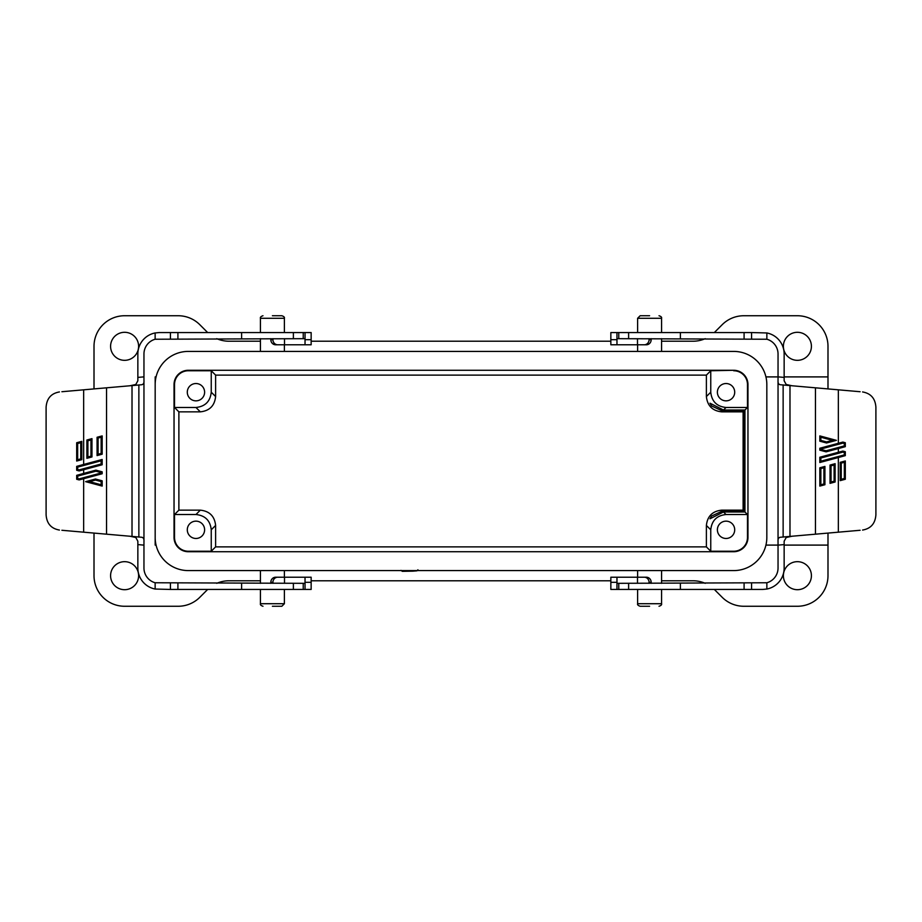 <?xml version="1.0" encoding="UTF-8"?>
<svg xmlns="http://www.w3.org/2000/svg" width="922" height="922" viewBox="0 0 922 922"><rect width="100%" height="100%" fill="white"/><g stroke="black" fill="none" stroke-linecap="round" stroke-linejoin="round"><path stroke-width="1.38" d="M272.405 606.261L281.844 606.261L272.405 606.261M649.595 606.261L640.156 606.261L649.595 606.261M272.405 315.739L281.844 315.739L272.405 315.739M649.595 315.739L640.156 315.739L649.595 315.739M811.418 575.685A14.014 14.014 0 0 1 797.403 589.7A14.014 14.014 0 0 1 783.389 575.685A14.014 14.014 0 0 1 797.403 561.671A14.014 14.014 0 0 1 811.418 575.685M811.418 346.315A14.014 14.014 0 0 1 797.403 360.329A14.014 14.014 0 0 1 783.389 346.315A14.014 14.014 0 0 1 797.403 332.3A14.014 14.014 0 0 1 811.418 346.315M138.611 575.685A14.014 14.014 0 0 1 124.597 589.7A14.014 14.014 0 0 1 110.582 575.685A14.014 14.014 0 0 1 124.597 561.671A14.014 14.014 0 0 1 138.611 575.685M138.611 346.315A14.014 14.014 0 0 1 124.597 360.329A14.014 14.014 0 0 1 110.582 346.315A14.014 14.014 0 0 1 124.597 332.3A14.014 14.014 0 0 1 138.611 346.315M411.95 570.591L416.975 570.822L412.86 571.156L416.905 570.822L417.943 569.808M744.941 511.987L723.505 511.975L709.975 518.798L711.507 516.066L722.502 510.984L743.927 510.961L743.927 411.039L722.502 411.016L711.507 405.922L709.975 403.202L723.505 410.025L744.941 410.013L744.941 511.987L747.477 514.522L726.04 514.522L723.505 511.975M272.924 583.326L272.924 582.312A5.094 4.794 90 0 1 277.706 577.218L311.152 577.218L311.152 589.446L305.032 589.446L305.032 577.218M734.707 392.184A8.667 8.667 0 0 1 726.052 400.851A8.667 8.667 0 0 1 717.385 392.184A8.667 8.667 0 0 1 726.052 383.529A8.667 8.667 0 0 1 734.707 392.184M734.707 529.816A8.667 8.667 0 0 1 726.052 538.471A8.667 8.667 0 0 1 717.385 529.816A8.667 8.667 0 0 1 726.052 521.149A8.667 8.667 0 0 1 734.707 529.816M204.615 392.184A8.667 8.667 0 0 1 195.948 400.851A8.667 8.667 0 0 1 187.293 392.184A8.667 8.667 0 0 1 195.948 383.529A8.667 8.667 0 0 1 204.615 392.184M204.615 529.816A8.667 8.667 0 0 1 195.948 538.471A8.667 8.667 0 0 1 187.293 529.816A8.667 8.667 0 0 1 195.948 521.149A8.667 8.667 0 0 1 204.615 529.816M207.68 332.554A30.587 30.587 0 0 1 207.381 332.266L199.809 324.694A30.587 30.587 0 0 0 178.188 315.739L124.597 315.739A30.587 30.587 0 0 0 94.009 346.315L94.009 388.911M260.43 341.221L229.013 341.221A30.587 30.587 0 0 1 216.785 338.674M705.215 338.674A30.587 30.587 0 0 1 692.987 341.221L661.57 341.221M610.848 341.221L311.152 341.221M784.149 376.902L827.991 376.902L827.991 346.315A30.587 30.587 0 0 0 797.403 315.739L743.812 315.739A30.587 30.587 0 0 0 722.191 324.694L714.619 332.266A30.587 30.587 0 0 1 714.319 332.554M827.991 376.902L827.991 388.911M827.991 533.089L827.991 575.685A30.587 30.587 0 0 1 797.403 606.261L743.812 606.261A30.587 30.587 0 0 1 722.191 597.306L714.619 589.734A30.587 30.587 0 0 0 714.319 589.446M661.57 580.779L692.987 580.779A30.587 30.587 0 0 1 705.215 583.326M216.785 583.326A30.587 30.587 0 0 1 229.013 580.779L260.43 580.779M311.152 580.779L610.848 580.779M94.009 533.089L94.009 575.685A30.587 30.587 0 0 0 124.597 606.261L178.188 606.261A30.587 30.587 0 0 0 199.809 597.306L207.381 589.734A30.587 30.587 0 0 1 207.68 589.446M156.072 545.098L155.173 545.098L155.173 376.902L156.072 376.902M155.173 384.543A33.134 33.134 0 0 1 188.307 351.409L733.693 351.409A33.134 33.134 0 0 1 766.827 384.543L766.827 537.457A33.134 33.134 0 0 1 733.693 570.591L188.307 570.591A33.134 33.134 0 0 1 155.173 537.457L155.173 384.543M400.966 570.361L402.315 571.34L411.443 570.591M402.292 571.34L412.86 571.156L402.292 571.34M733.693 370.275A14.268 14.268 0 0 1 747.961 384.543L747.961 537.457A14.268 14.268 0 0 1 733.693 551.725L188.307 551.725A14.268 14.268 0 0 1 174.039 537.457L174.039 384.543A14.268 14.268 0 0 1 188.307 370.275L733.693 370.275L710.758 370.759L710.758 392.196L706.39 396.552C707.37 405.772 712.464 410.866 721.684 411.846L722.502 411.016M723.505 410.025L726.04 407.478C716.82 406.51 711.726 401.416 710.758 392.196M743.927 411.039L743.12 411.846L721.684 411.846M743.927 510.961L743.12 510.154L743.12 411.846M722.502 510.984L721.684 510.154L743.12 510.154M721.684 510.154C712.464 511.134 707.37 516.228 706.39 525.448L710.758 529.804C711.726 520.584 716.82 515.49 726.04 514.522M710.758 529.804L710.758 551.241L733.693 551.241A13.784 13.784 0 0 0 747.477 537.457L747.477 514.522M744.941 410.013L747.477 407.478L747.477 384.543A13.784 13.784 0 0 0 733.693 370.759M726.04 407.478L747.477 407.478M170.432 583.326L170.432 589.446L155.138 589.043L155.138 582.762L305.032 583.326M170.432 589.446L305.032 589.446M649.076 583.326L649.076 582.312A5.094 4.794 -90 0 0 644.294 577.218L616.968 577.218L616.968 583.326L766.862 582.762L766.862 589.043L762.748 589.446L751.568 589.446L751.568 583.326M616.968 577.218L610.848 577.218L610.848 589.446L751.568 589.446M272.924 338.674L272.924 339.688A5.094 4.794 90 0 0 277.706 344.782L305.032 344.782L305.032 338.674L155.138 339.238L155.138 332.957L159.252 332.554L170.432 332.554L170.432 338.674M305.032 344.782L311.152 344.782L311.152 332.554L170.432 332.554M751.568 338.674L751.568 332.554L766.862 332.957L766.862 339.238L616.968 338.674L616.968 344.782L610.848 344.782L610.848 332.554L616.968 332.554L616.968 338.674M751.568 332.554L616.968 332.554M706.39 396.552L706.39 375.116L215.61 375.116L215.61 396.552C214.63 405.772 209.536 410.866 200.316 411.846L178.88 411.846L178.88 510.154L200.316 510.154C209.536 511.134 214.63 516.228 215.61 525.448L215.61 546.884L706.39 546.884L706.39 525.448M706.39 375.116L710.758 370.759M710.758 551.241L706.39 546.884M215.61 375.116L211.242 370.759L188.307 370.759A13.784 13.784 0 0 0 174.523 384.543L174.523 407.478L178.88 411.846M178.88 510.154L174.523 514.522L174.523 537.457A13.784 13.784 0 0 0 188.307 551.241L211.242 551.241L215.61 546.884M155.138 582.762A15.294 15.294 0 0 1 143.959 568.033L143.959 545.133L137.851 544.591L137.851 568.033A21.402 21.402 0 0 0 155.138 589.043M277.706 577.218L275.62 577.218A5.094 4.794 90 0 0 270.826 582.312L270.826 583.326M766.862 589.043A21.402 21.402 0 0 0 784.149 568.033L784.149 544.591L778.041 545.133L778.041 568.033A15.294 15.294 0 0 1 766.862 582.762M616.968 583.326L616.968 589.446M651.174 583.326L651.174 582.312A5.094 4.794 -90 0 0 646.38 577.218L644.294 577.218M143.959 376.868L143.959 380.244C144.235 383.126 143.348 384.635 141.297 384.774L130.025 385.765L135.811 384.486L137.851 380.774L137.851 377.409L143.959 376.868L143.959 353.967A15.294 15.294 0 0 1 155.138 339.238M305.032 338.674L305.032 332.554M137.851 377.409L137.851 353.967A21.402 21.402 0 0 1 155.138 332.957M270.826 338.674L270.826 339.688A5.094 4.794 90 0 0 275.62 344.782L277.706 344.782M649.076 338.674L649.076 339.688A5.094 4.794 -90 0 1 644.294 344.782L616.968 344.782M766.862 339.238A15.294 15.294 0 0 1 778.041 353.967L778.041 376.868L784.149 377.409L784.149 380.774L786.189 384.486L791.975 385.765M644.294 344.782L646.38 344.782A5.094 4.794 -90 0 0 651.174 339.688L651.174 338.674M766.862 332.957A21.402 21.402 0 0 1 784.149 353.967L784.149 377.409M200.316 510.154L195.96 514.522C205.18 515.49 210.274 520.584 211.242 529.804L215.61 525.448M195.96 514.522L174.523 514.522M174.523 407.478L195.96 407.478L200.316 411.846M215.61 396.552L211.242 392.196C210.274 401.416 205.18 406.51 195.96 407.478M211.242 392.196L211.242 370.759M211.242 551.241L211.242 529.804M143.959 380.244L143.959 545.133M137.851 544.591L137.851 541.226L135.811 537.514L130.025 536.235M778.041 545.133L778.041 376.868M778.041 541.756C777.765 538.874 778.652 537.365 780.704 537.226L791.975 536.235L786.189 537.514L784.149 541.226L784.149 544.591M143.959 541.756C144.212 538.851 143.325 537.342 141.297 537.226L61.889 530.277M778.041 380.244C777.788 383.149 778.675 384.658 780.704 384.774L860.111 391.723M132.019 536.408L132.019 385.592L106.537 387.816L106.537 534.184M106.537 387.816L61.889 391.723M789.981 385.592L789.981 536.408L815.463 534.184L815.463 387.816M815.463 534.184L860.111 530.277M97.075 437.27L102.169 435.91L102.169 454.212L97.075 455.583L97.075 437.27L98.089 438.054L98.089 454.246L97.075 455.583M86.875 440.001L91.969 438.642L91.969 456.943L86.875 458.315L86.875 440.001L87.901 440.785L87.901 456.978L86.875 458.315M102.169 486.09L85.608 481.653L95.462 479.014L102.169 480.811L102.169 486.09L101.143 484.765L101.143 481.595L102.169 480.811M83.648 464.458L102.169 459.49L102.169 464.769L79.142 470.935L76.687 470.278L76.687 466.359L83.648 464.458L83.648 389.822M83.648 473.435L95.923 470.151L102.169 471.822L102.169 473.758L79.142 479.924L76.687 479.267L76.687 475.337L83.648 473.435L83.648 469.724M76.687 442.733L81.781 441.373L81.781 459.675L76.687 461.046L76.687 442.733L77.667 443.505L80.756 442.698L81.781 441.373M59.423 391.942C51.159 393.383 46.722 398.477 46.1 407.224L46.1 514.776C46.699 523.512 51.148 528.606 59.423 530.058M824.925 484.73L819.831 486.09L819.831 467.788L824.925 466.417L824.925 484.73L823.911 483.946L823.911 467.754L824.925 466.417M835.125 481.999L830.031 483.358L830.031 465.057L835.125 463.685L835.125 481.999L834.099 481.215L834.099 465.022L835.125 463.685M819.831 435.91L836.392 440.347L826.538 442.986L819.831 441.189L819.831 435.91L820.857 437.235L820.857 440.405L819.831 441.189M838.352 457.543L819.831 462.51L819.831 457.231L842.858 451.065L845.313 451.722L845.313 455.641L838.352 457.543L838.352 532.178M838.352 448.565L826.077 451.849L819.831 450.178L819.831 448.242L842.858 442.076L845.313 442.733L845.313 446.663L838.352 448.565L838.352 452.276M845.313 479.267L840.219 480.627L840.219 462.325L845.313 460.954L845.313 479.267L844.333 478.495L841.244 479.302L840.219 480.627M862.577 530.058C870.841 528.617 875.278 523.523 875.9 514.776L875.9 407.224C875.301 398.488 870.852 393.394 862.577 391.942M102.169 454.212L101.143 453.428L101.143 437.235L102.169 435.91M91.969 456.943L90.955 456.16L90.955 439.967L91.969 438.642M95.462 479.014L95.462 480.074L89.549 481.653L85.608 481.653M79.142 479.924L79.131 478.875L101.143 472.974L102.169 473.758M101.143 472.974L102.169 471.822M101.143 472.606L95.923 471.211L95.923 470.151M95.923 471.211L77.667 476.098L76.687 475.337M79.142 470.935L79.131 469.886L101.143 463.985L102.169 464.769M101.143 463.985L101.143 460.816L102.169 459.49M101.143 460.816L77.667 467.108L76.687 466.359M81.781 459.675L80.756 458.891L80.756 442.698M77.667 443.505L77.667 459.732L76.687 461.046M79.131 469.886L77.667 469.505L76.687 470.278M77.667 476.098L77.667 478.495L76.687 479.267M819.831 467.788L820.857 468.572L820.857 484.765L819.831 486.09M830.031 465.057L831.045 465.841L831.045 482.033L830.031 483.358M826.538 442.986L826.538 441.926L832.451 440.347L836.392 440.347M842.858 442.076L842.869 443.125L820.857 449.026L819.831 448.242M820.857 449.026L819.831 450.178M820.857 449.394L826.077 450.789L826.077 451.849M826.077 450.789L844.333 445.902L845.313 446.663M842.858 451.065L842.869 452.114L820.857 458.015L819.831 457.231M820.857 458.015L820.857 461.184L819.831 462.51M820.857 461.184L844.333 454.892L845.313 455.641M840.219 462.325L841.244 463.109L841.244 479.302M844.333 478.495L844.333 462.268L845.313 460.954M842.869 452.114L844.333 452.495L845.313 451.722M844.333 445.902L844.333 443.505L845.313 442.733M260.43 589.446L260.43 603.714L284.391 603.714L281.844 606.261M637.609 589.446L637.609 603.714L661.57 603.714C661.927 604.717 661.074 605.57 659.023 606.261M284.391 332.554L284.391 318.286L260.43 318.286C260.073 317.283 260.926 316.43 262.977 315.739M661.57 332.554L661.57 318.286L637.609 318.286L640.156 315.739M284.506 583.326L284.506 577.218M303.234 583.326L303.234 589.446M293.38 583.326L293.38 589.446M241.622 583.326L241.622 589.446M177.911 583.326L177.911 589.446M272.924 582.312L270.826 582.312M305.032 582.312L311.152 582.312M744.089 583.326L744.089 589.446M680.378 583.326L680.378 589.446M628.62 583.326L628.62 589.446M618.766 583.326L618.766 589.446M637.494 577.218L637.494 583.326M610.848 582.312L616.968 582.312M651.174 582.312L649.076 582.312M177.911 338.674L177.911 332.554M241.622 338.674L241.622 332.554M293.38 338.674L293.38 332.554M303.234 338.674L303.234 332.554M284.506 344.782L284.506 338.674M311.152 339.688L305.032 339.688M270.826 339.688L272.924 339.688M637.494 338.674L637.494 344.782M618.766 338.674L618.766 332.554M628.62 338.674L628.62 332.554M680.378 338.674L680.378 332.554M744.089 338.674L744.089 332.554M649.076 339.688L651.174 339.688M616.968 339.688L610.848 339.688M138.865 384.993L138.865 537.007M783.135 537.007L783.135 384.993M83.648 478.714L83.648 532.178M838.352 443.286L838.352 389.822M101.143 437.235L98.089 438.054M98.089 454.246L101.143 453.428M90.955 439.967L87.901 440.785M87.901 456.978L90.955 456.16M89.549 481.653L101.143 484.765M101.143 481.595L95.462 480.074M80.756 458.891L77.667 459.732M79.131 478.875L77.667 478.495M77.667 467.108L77.667 469.505M820.857 484.765L823.911 483.946M823.911 467.754L820.857 468.572M831.045 482.033L834.099 481.215M834.099 465.022L831.045 465.841M832.451 440.347L820.857 437.235M820.857 440.405L826.538 441.926M841.244 463.109L844.333 462.268M842.869 443.125L844.333 443.505M844.333 454.892L844.333 452.495M260.43 603.714C260.073 604.717 260.926 605.57 262.977 606.261M637.609 603.714C637.252 604.717 638.105 605.57 640.156 606.261M284.391 570.591L284.391 577.218M284.391 589.446L284.391 603.714M661.57 570.591L661.57 583.326M661.57 589.446L661.57 603.714M284.391 351.409L284.391 344.782M661.57 351.409L661.57 338.674M765.928 545.098L778.041 545.098M784.149 545.098L827.991 545.098M765.928 376.902L778.041 376.902M260.43 570.591L260.43 583.326M637.609 570.591L637.609 577.218M260.43 351.409L260.43 338.674M260.43 332.554L260.43 318.286M637.609 351.409L637.609 344.782M637.609 332.554L637.609 318.286M284.391 318.286C284.748 317.283 283.895 316.43 281.844 315.739M661.57 318.286C661.927 317.283 661.074 316.43 659.023 315.739"/></g></svg>
